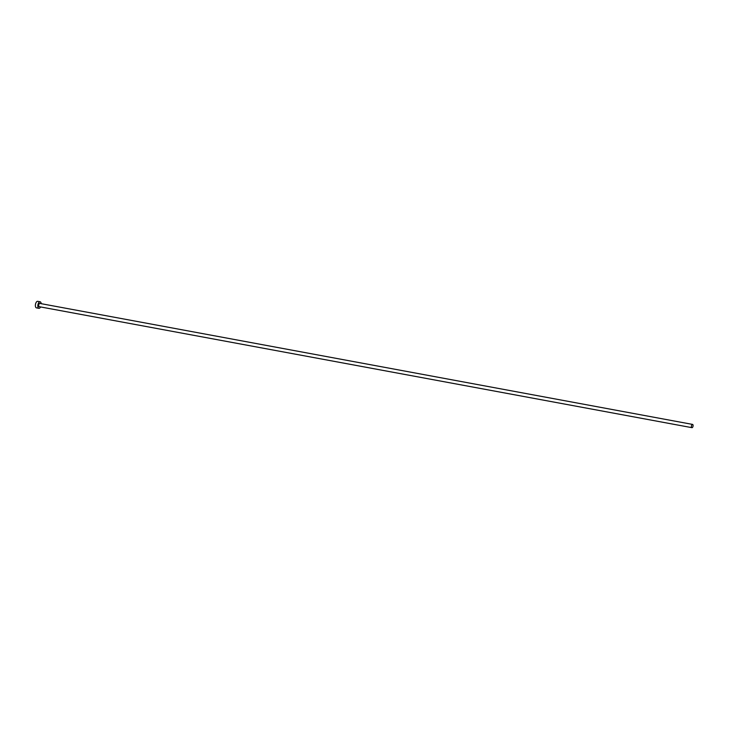 <?xml version="1.0" encoding="UTF-8"?>
<svg xmlns="http://www.w3.org/2000/svg" width="729" height="729" viewBox="0 0 729 729"><rect width="100%" height="100%" fill="white"/><g stroke="black" fill="none" stroke-linecap="round" stroke-linejoin="round"><path stroke-width="1.09" d="M692.441 424.396A1.658 0.793 100.5 0 0 691.447 426A1.658 0.793 100.5 0 0 691.949 427.668A1.658 0.793 100.5 0 0 692.058 427.677A1.658 0.793 100.5 0 0 693.051 426.064A1.658 0.793 100.5 0 0 692.55 424.406A1.658 0.793 100.5 0 0 692.441 424.396M39.922 303.455A1.658 0.793 100.5 0 0 39.813 303.428A1.658 0.793 100.5 0 0 39.703 303.419A1.658 0.793 100.5 0 0 38.71 305.023A1.658 0.793 100.5 0 0 39.211 306.69A1.658 0.793 100.5 0 0 39.32 306.69M41.17 303.674A3.317 1.586 100.5 0 0 40.113 301.788A3.317 1.586 100.5 0 0 39.895 301.779A3.317 1.586 100.5 0 0 37.908 304.995A3.317 1.586 100.5 0 0 38.91 308.321A3.317 1.586 100.5 0 0 39.129 308.331A3.317 1.586 100.5 0 0 40.56 306.936M37.872 301.405A3.317 1.586 100.5 0 0 37.662 301.332A3.317 1.586 100.5 0 0 37.443 301.323A3.317 1.586 100.5 0 0 35.457 304.54A3.317 1.586 100.5 0 0 36.45 307.866A3.317 1.586 100.5 0 0 36.669 307.875M691.949 427.668L39.211 306.69M38.91 308.321L36.45 307.866M40.113 301.788L37.662 301.332M692.55 424.406L39.813 303.428"/></g></svg>

